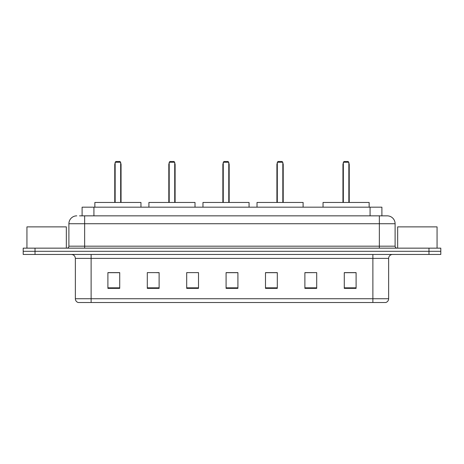 <?xml version="1.0" encoding="UTF-8"?>
<svg xmlns="http://www.w3.org/2000/svg" width="464" height="464" viewBox="0 0 464 464"><rect width="100%" height="100%" fill="white"/><g stroke="black" fill="none" stroke-linecap="round" stroke-linejoin="round"><path stroke-width="0.7" d="M79.541 215.847L84.657 215.847L79.541 215.847L82.105 215.847L82.105 207.182L381.895 207.182L381.895 215.847M76.78 215.847A7.876 7.876 0 0 0 68.898 223.729L68.898 246.181A1.972 1.972 0 0 1 66.932 248.153M395.102 223.729L84.657 223.729L84.657 215.847L387.22 215.847A7.876 7.876 0 0 1 395.102 223.729L395.102 246.181C395.218 247.382 395.873 248.037 397.068 248.153M35.02 248.153L23.2 248.153L23.2 251.302L35.02 251.302L23.2 251.302L23.2 254.458L35.02 254.458L35.02 251.302L428.98 251.302L35.02 251.302L35.02 248.153L428.98 248.153L428.98 251.302L440.8 251.302L428.98 251.302L428.98 254.458L35.02 254.458M428.98 254.458L440.8 254.458L440.8 248.153L428.98 248.153M387.104 215.847L384.459 215.847M388.641 298.735C388.53 300.626 387.585 301.884 385.804 302.516L372.882 302.516L372.882 298.735L388.641 298.735L388.641 258.396A3.938 3.938 0 0 1 392.579 254.458M372.882 302.516L78.196 302.516A3.938 3.938 0 0 1 75.359 298.735L75.359 258.396C75.127 256 73.817 254.69 71.421 254.458M356.097 288.376L356.097 272.617L344.276 272.617L344.276 288.376L356.097 288.376M316.703 288.376L316.703 272.617L304.883 272.617L304.883 288.376L316.703 288.376M277.304 288.376L277.304 272.617L265.489 272.617L265.489 288.376L277.304 288.376M119.724 288.376L119.724 272.617L107.903 272.617L107.903 288.376L119.724 288.376M159.117 288.376L159.117 272.617L147.297 272.617L147.297 288.376L159.117 288.376M198.511 288.376L198.511 272.617L186.696 272.617L186.696 288.376L198.511 288.376M237.91 288.376L237.91 272.617L226.09 272.617L226.09 288.376L237.91 288.376M365.713 302.516L91.118 302.516L91.118 298.735L372.882 298.735L372.882 258.396L75.359 258.396M316.703 272.617L304.883 272.699L316.703 272.617M186.696 272.699L187.125 272.699M156.791 272.699L159.117 272.699M237.91 272.699L226.09 272.699M119.724 272.699L107.903 272.699M277.304 272.699L265.489 272.699M356.097 272.699L344.276 272.699M66.34 248.153L66.34 226.879L26.941 226.879L26.941 248.153M140.957 207.182L140.957 202.455L94.859 202.455L94.859 207.182M115.153 162.267L115.936 161.484L119.88 161.484L120.669 162.267L115.153 162.267L115.153 202.455M120.669 162.267L120.669 202.455M121.058 202.455L121.058 164.633A3.149 3.149 0 0 0 120.669 163.108M114.759 202.455L114.759 164.633L115.153 164.633M437.059 248.153L437.059 226.879L397.66 226.879L397.66 248.153M195.008 207.182L195.008 202.455L148.915 202.455L148.915 207.182M169.203 162.267L169.992 161.484L173.93 161.484L174.719 162.267L169.203 162.267L169.203 202.455M174.719 162.267L174.719 202.455M175.114 202.455L175.114 164.633A3.149 3.149 0 0 0 174.719 163.108M168.809 202.455L168.809 164.633L169.203 164.633M249.058 207.182L249.058 202.455L202.965 202.455L202.965 207.182M223.254 162.267L224.042 161.484L227.981 161.484L228.769 162.267L223.254 162.267L223.254 202.455M228.769 162.267L228.769 202.455M229.164 202.455L229.164 164.633A3.149 3.149 0 0 0 228.769 163.108M222.859 202.455L222.859 164.633L223.254 164.633M303.108 207.182L303.108 202.455L257.015 202.455L257.015 207.182M277.304 162.267L278.093 161.484L282.031 161.484L282.82 162.267L277.304 162.267L277.304 202.455M282.82 162.267L282.82 202.455M283.214 202.455L283.214 164.633A3.149 3.149 0 0 0 282.82 163.108M276.909 202.455L276.909 164.633L277.304 164.633M369.141 207.182L369.141 202.455L323.043 202.455L323.043 207.182M343.331 162.267L344.12 161.484L348.064 161.484L348.847 162.267L343.331 162.267L343.331 202.455M348.847 162.267L348.847 202.455M349.241 202.455L349.241 164.633A3.149 3.149 0 0 0 348.847 163.108M342.942 202.455L342.942 164.633L343.331 164.633M93.925 215.847L93.925 207.182M370.075 215.847L370.075 207.182M84.657 248.153L84.657 223.729L68.898 223.729M68.898 246.181L395.102 246.181M379.343 215.847L379.343 248.153M372.882 254.458L372.882 258.396L388.641 258.396M75.359 298.735L91.118 298.735L91.118 254.458M237.91 287.831L226.09 287.831M198.511 287.831L186.696 287.831M159.117 287.831L147.297 287.831M119.724 287.831L107.903 287.831M277.304 287.831L265.489 287.831M316.703 287.831L304.883 287.831M356.097 287.831L344.276 287.831M120.669 164.633L121.058 164.633M174.719 164.633L175.114 164.633M228.769 164.633L229.164 164.633M282.82 164.633L283.214 164.633M348.847 164.633L349.241 164.633M115.153 163.108A3.149 3.149 0 0 0 114.759 164.633M169.203 163.108A3.149 3.149 0 0 0 168.809 164.633M223.254 163.108A3.149 3.149 0 0 0 222.859 164.633M277.304 163.108A3.149 3.149 0 0 0 276.909 164.633M343.331 163.108A3.149 3.149 0 0 0 342.942 164.633"/></g></svg>

